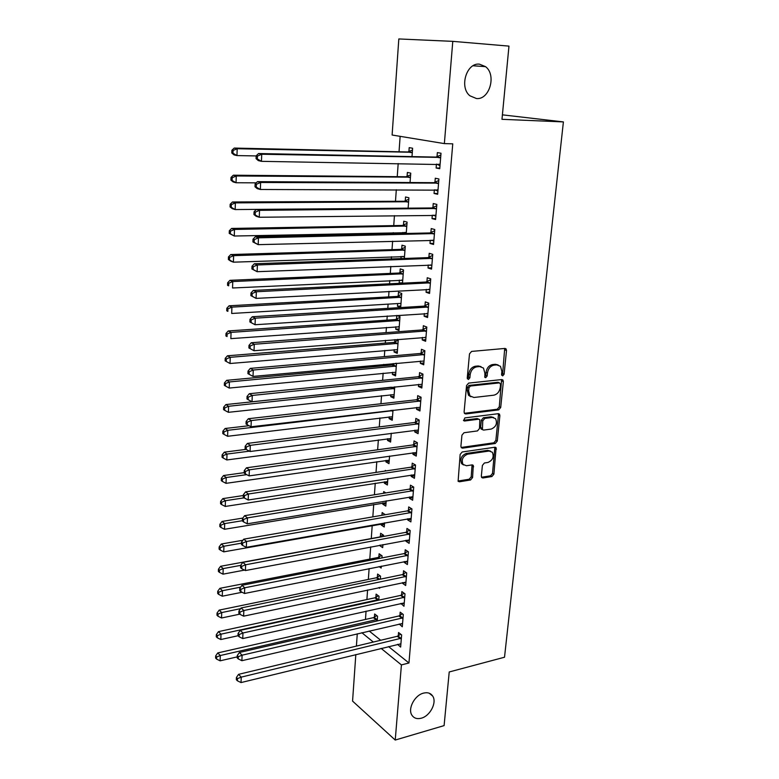 <?xml version="1.0" encoding="UTF-8"?>
<svg xmlns="http://www.w3.org/2000/svg" width="779" height="779" viewBox="0 0 779 779"><rect width="100%" height="100%" fill="white"/><g stroke="black" fill="none" stroke-linecap="round" stroke-linejoin="round"><path stroke-width="1.17" d="M502.679 375.906L504.101 374.222L506.516 350.521L506.068 348.885L504.928 348.437L471.597 351.417L469.494 353.87L467.244 378.049L468.413 379.49L469.883 377.776L470.165 374.67C470.944 370.239 473.174 367.62 476.845 366.831L479.64 366.549L483.486 368.068L484.879 373.17L484.879 377.357L485.716 377.679L487.157 375.984L487.459 372.898C488.248 368.516 490.439 365.926 494.042 365.137L496.778 364.874L500.488 366.315L501.88 371.427L501.569 374.485L502.679 375.906M501.647 375.196L502.65 373.638L504.704 348.466M467.342 378.798L468.452 377.172L468.744 374.066L470.165 374.67M484.655 376.978L485.716 375.381L486.018 372.313L487.459 372.898M423.523 693.125C414.701 695.15 407.514 708.812 411.916 715.2C413.97 718.267 417.096 719.27 421.283 718.199C430.144 716.008 437.155 702.385 432.676 696.056C430.66 693.106 427.603 692.132 423.523 693.125M479.504 64.17C466.514 62.359 459.016 87.414 469.951 95.817L476.446 98.534C489.494 100.043 496.739 74.93 485.551 66.653L479.504 64.17M481.334 476.154L481.675 477.517L482.912 477.985L491.909 476.534L493.896 474.138L496.096 447.682L494.889 447.234L462.2 451.976L460.146 454.42L458.11 481.286L459.415 481.782L470.565 479.981L472.58 477.556L473.281 465.375L472.016 464.897L466.494 465.745L463.047 464.43C461.207 459.727 462.726 456.309 467.585 454.186L489.095 451.031L492.338 452.248C494.207 456.893 492.747 460.292 487.946 462.463L484.402 462.999L482.396 465.414L481.334 476.154M388.526 646.57L408.956 662.987L452.755 143.833L444.361 143.609L392.11 135.02L398.819 38.95L452.784 41.355L444.361 143.609M408.956 662.987L401.419 664.915L395.235 740.05L352.566 701.1L355.818 654.545M452.784 41.355L508.969 46.117L501.978 119.314L563.402 121.913L504.519 657.233L449.22 671.965L444.098 725.609L395.235 740.05M498.687 409.881L500.702 407.475L503.351 381.583L502.922 380.006L501.773 379.558L468.637 383.102L466.553 385.556L464.099 411.964L464.488 413.464L465.754 413.961L498.687 409.881L497.255 409.238L499.271 406.842L501.608 379.577M499.875 415.635L497.275 441.089L495.269 443.485L462.56 448.159L461.275 447.662L460.905 446.24L461.937 435.179L464.002 432.734L477.459 430.923L479.494 428.499L479.825 419.686L478.588 419.209L464.547 421.011L463.651 420.66L464.829 417.904L498.297 413.688L499.485 414.136L499.875 415.635L498.443 414.993L495.863 440.408L497.275 441.089M563.402 121.913L502.406 114.844M399.238 623.989L402.295 626.783L403.298 614.504L400.192 612.167L399.919 615.478M378.76 600.171L379.042 596.315L376.111 594.114L375.877 597.337M402.577 582.585L402.529 583.286L405.674 585.526L406.696 572.974L403.541 570.773L403.259 574.152M381.924 557.93L382.08 555.836L379.11 553.762L378.857 557.063M381.311 566.138L381.165 568.066L379.081 566.586M406.005 540.256L405.927 541.249L409.121 543.352L410.173 530.509L406.959 528.454L406.677 531.911M385.157 514.734L382.158 512.543L381.953 515.289M381.321 523.907L381.233 525.007L384.437 524.433M384.553 522.845L384.242 526.984L381.233 525.007M409.511 496.973L409.403 498.268L412.646 500.225L413.717 487.089L410.455 485.181L410.173 488.715M386.102 470.906L385.284 470.419L385.235 471.032M384.437 481.773L384.339 483.155L387.562 482.649M387.874 478.549L387.387 484.996L384.339 483.155M413.084 452.696L412.958 454.303L416.249 456.104L417.349 442.676L414.038 440.924L413.746 444.536M387.63 438.704L387.504 440.388L390.766 439.95M391.262 433.231L390.6 442.073L387.504 440.388M416.755 407.388L416.59 409.335L419.939 410.971L421.069 397.232L417.7 395.644L417.398 399.345M390.892 394.671L390.746 396.657L394.038 396.297M394.739 386.832L393.892 398.196L390.746 396.657M420.504 361.018L420.319 363.316L423.718 364.786L424.867 350.725L421.449 349.304L421.147 353.091M394.972 339.595L394.797 342.02M394.232 349.635L394.057 351.952L397.378 351.67M394.057 351.952L397.251 353.335L398.273 339.673L397.602 339.391M424.341 313.557L424.127 316.216L427.583 317.511L428.762 303.109L425.285 301.872L424.974 305.748M397.65 303.567L397.456 306.225L400.688 307.432L401.74 293.459L398.478 292.3L398.205 296.069M428.275 264.957L428.022 267.995L431.547 269.106L432.744 254.353L429.219 253.302L428.888 257.274M404.359 258.462L405.284 246.174L401.974 245.19L401.691 249.046M401.136 256.427L400.981 258.579M432.296 215.17L432.024 218.607L435.597 219.522L436.834 204.41L433.241 203.553L432.91 207.623M408.128 208.159L408.907 197.778L405.547 196.98L405.255 200.924M436.425 164.155L436.113 168.011L439.746 168.722L441.011 153.239L437.36 152.596L437.019 156.764M411.994 156.598L412.617 148.234L409.199 147.63L408.907 151.671M369.168 631L380.697 640.27M400.143 136.335L399.033 151.778M398.186 163.541L397.241 176.677M396.307 189.745L395.479 201.284M394.447 215.627L393.736 225.608M393.229 232.658L393.152 233.749M392.616 241.178L392.003 249.65M391.496 256.758L391.34 258.92M390.805 266.428L390.298 273.41M389.782 280.586L389.558 283.79M389.013 291.365L388.614 296.906M388.098 304.141L387.796 308.367M387.241 316.001L386.949 320.12M386.423 327.423L386.053 332.643M385.498 340.345L385.303 343.081M384.777 350.433L384.329 356.626M383.774 364.397L383.677 365.779M383.141 373.19L382.625 380.327M381.525 395.693L380.95 403.756M379.928 417.933L379.285 426.902M378.351 439.931L377.64 449.785M376.793 461.684L376.023 472.405M375.244 483.204L374.417 494.762M373.716 504.48L372.829 516.866M372.206 525.523L371.271 538.542M370.677 546.926L369.801 559.088M369.119 568.573L368.34 579.42M367.581 589.985L366.899 599.538M366.062 611.145L365.468 619.441M410.046 182.539L410.757 173.152L407.368 172.451L407.066 176.444M434.351 189.823L434.059 193.465L437.662 194.273L438.908 178.985L435.286 178.235L434.955 182.354M406.239 233.466L407.086 222.122L403.746 221.226L403.464 225.121M402.918 232.454L402.84 233.534M430.271 240.214L430.008 243.447L433.552 244.46L434.779 229.532L431.215 228.578L430.884 232.6M402.509 283.157L403.503 269.953L400.221 268.882L399.939 272.689M399.384 280.138L399.179 282.962L402.539 282.796M400.085 283.283L399.179 282.962M426.298 289.399L426.064 292.242L429.55 293.449L430.738 278.872L427.243 277.723L426.921 281.657M395.927 326.732L395.751 329.215L398.965 330.51L399.997 316.702L396.764 315.446L396.492 319.176M422.413 337.434L422.208 339.907L425.636 341.29L426.804 327.053L423.357 325.719L423.046 329.556M393.2 363.53L393.122 364.611M392.558 372.284L392.392 374.426L395.693 374.105M396.511 363.228L395.566 375.897L392.392 374.426M418.615 384.339L418.44 386.462L421.819 388.02L422.958 374.115L419.569 372.605L419.258 376.354M389.257 416.814L389.12 418.644L392.392 418.245M392.996 410.173L392.236 420.261L389.12 418.644M414.905 430.174L414.769 431.946L418.089 433.669L419.199 420.085L415.859 418.411L415.567 422.072M386.024 460.36L385.917 461.889L389.149 461.421M389.558 456.027L388.984 463.651L385.917 461.889M411.283 474.956L411.166 476.407L414.438 478.287L415.528 465.014L412.237 463.174L411.955 466.757M385.868 492.922L383.716 491.598L383.589 493.282M382.869 502.961L382.781 504.188L385.985 503.653M386.199 500.829L385.809 506.097L382.781 504.188M407.748 518.736L407.651 519.875L410.874 521.911L411.935 508.921L408.702 506.934L408.42 510.44M383.531 536.458L383.619 535.27L380.629 533.264L380.376 536.595M379.743 545.212L382.888 544.988M382.917 544.609L382.693 547.637L379.714 545.592M404.282 561.542L404.213 562.38L407.388 564.551L408.42 551.863L405.236 549.731L404.963 553.148M380.327 579.167L380.551 576.178L377.601 574.045L377.357 577.307M379.714 587.415L379.646 588.281L378.75 587.619M400.903 603.404L403.98 606.266L404.992 593.851L401.857 591.582L401.584 594.932M377.202 620.941L377.552 616.228L374.641 613.969L374.407 617.163M397.582 644.35L400.64 647.076L401.633 634.924L398.546 632.529L398.273 635.8M361.846 632.714L373.316 642.042M381.097 648.381L401.419 664.915M356.412 646.093L357.269 633.775M436.113 168.011L439.804 168.069M434.059 193.465L437.73 193.465M432.024 218.607L435.675 218.558M430.008 243.447L433.65 243.35M428.022 267.995L431.644 267.84M426.064 292.242L429.667 292.047M397.456 306.225L400.796 306.02M424.127 316.216L427.71 315.972M395.751 329.215L399.082 328.972M422.208 339.907L425.772 339.615M420.319 363.316L423.864 362.985M418.44 386.462L421.975 386.082M416.59 409.335L420.115 408.917M414.769 431.946L418.265 431.488M412.958 454.303L416.444 453.806M411.166 476.407L414.632 475.872M409.403 498.268L412.851 497.693M407.651 519.875L411.088 519.262M405.927 541.249L409.345 540.597M404.213 562.38L407.621 561.698M402.529 583.286L405.917 582.565M400.854 603.959L404.223 603.209M399.199 624.407L402.558 623.628M397.563 644.632L400.903 643.824M498.093 364.932L495.337 364.299L496.778 364.874M486.018 372.313C486.807 367.931 488.998 365.341 492.591 364.562L495.337 364.299M481.052 366.627L478.209 365.964L479.64 366.549M468.744 374.066C469.523 369.645 471.743 367.036 475.414 366.237L478.209 365.964M465.754 413.961L464.381 413.318L497.255 409.238M500.576 384.281L499.466 382.878L470.399 386.033L468.948 387.747L468.637 391L469.951 395.917L473.924 397.485L493.75 395.196C497.304 394.369 499.475 391.798 500.254 387.484L500.576 384.281M499.514 382.869L498.024 382.275L499.466 382.878M470.876 396.754L468.539 395.284L467.225 390.376L467.527 387.124L468.987 385.41L498.024 382.275M462.56 448.159L461.178 447.458L493.857 442.803L495.863 440.408M478.773 419.199L477.176 418.557L463.456 420.3M491.208 429.073C496.096 426.902 497.547 423.435 495.561 418.664L492.367 417.447L484.801 418.42L482.766 420.835L482.425 429.618L483.652 430.086L491.208 429.073M493.594 417.486L490.945 416.794L492.367 417.447M482.026 429.433L481.013 428.947L480.643 427.486L481.354 420.183L483.389 417.758L490.945 416.794M498.443 414.993L498.2 413.698M490.468 451.08L487.683 450.34L489.095 451.031M463.534 464.946L461.665 463.7C459.834 459.006 461.343 455.598 466.202 453.475L487.683 450.34M459.415 481.782L458.052 481.033L469.182 479.231L471.207 476.816L472.045 464.897M482.912 477.985L481.529 477.245L490.517 475.803L492.503 473.418L494.85 447.243M412.481 150.035L407.826 151.973L234.236 148.068L237.186 148.731L236.952 155.576L256.174 155.936M412.315 152.285L237.186 148.731L233.057 150.513L231.889 150.25L231.801 152.976L232.97 153.259L233.057 150.513M232.97 153.259L236.952 155.576L234.012 154.885L231.801 152.976M231.889 150.25L234.236 148.068M439.57 157.748L435.919 157.085L258.56 153.531L261.725 154.242L440.671 157.426M257.44 156.092L261.725 154.242L261.452 161.341L258.287 160.591L256.077 158.643L257.333 158.935L257.44 156.092L256.184 155.81L256.077 158.643M440.086 164.554L261.452 161.341L257.333 158.935M435.919 157.085L440.875 154.982M439.989 165.771L437.009 164.165M258.56 153.531L256.184 155.81M410.63 174.788L405.995 176.755L233.349 175.197L236.271 175.976L236.047 182.744L256.262 182.841M410.455 177.164L236.271 175.976L232.181 177.748L231.012 177.437L230.925 180.134L232.093 180.455L232.181 177.748M232.093 180.455L236.047 182.744L233.135 181.935L230.925 180.134M231.012 177.437L233.349 175.197M408.8 199.239L404.184 201.255L232.483 201.985L235.375 202.881L235.151 209.561L431.819 207.964L436.717 205.783M408.615 201.742L235.375 202.881L231.305 204.634L230.156 204.273L230.068 206.941L231.227 207.302L231.305 204.634M231.227 207.302L235.151 209.561L232.259 208.636L230.068 206.941M230.156 204.273L232.483 201.985M437.477 183.445L433.854 182.675L257.479 181.643L260.624 182.481L438.577 183.114M256.369 184.311L260.624 182.481L260.352 189.482L257.206 188.615L255.006 186.765L256.262 187.116L256.369 184.311L255.113 183.971L255.006 186.765M437.993 190.164L260.352 189.482L256.262 187.116M433.854 182.675L438.781 180.543M437.915 191.196L435.266 189.823M257.479 181.643L255.113 183.971M254.061 211.771L253.954 214.527L255.2 214.916L255.298 212.161L254.061 211.771L256.408 209.385L259.534 210.34L436.493 208.499M255.298 212.161L259.534 210.34L259.261 217.253L256.145 216.26L253.954 214.527M435.928 215.452L259.261 217.253L255.2 214.916M435.86 216.319L433.533 215.15M404.34 232.424L406.248 233.34M406.989 223.417L402.402 225.462L231.616 228.432L234.489 229.445L234.275 236.027L406.287 232.697M406.794 226.037L234.489 229.445L230.448 231.178L229.308 230.769L229.221 233.398L230.36 233.807L230.448 231.178M230.36 233.807L234.275 236.027L229.221 233.398M229.308 230.769L231.616 228.432M402.86 256.369L404.467 257.119M405.197 247.313L400.63 249.387L230.769 254.548L233.622 255.668L233.398 262.172L404.496 256.632M404.992 250.049L233.622 255.668L229.601 257.382L228.461 256.934L228.383 259.524L229.513 259.982L229.601 257.382M229.513 259.982L233.398 262.172L230.555 261.023L228.383 259.524M228.461 256.934L230.769 254.548M433.358 233.924L429.804 232.95L255.356 236.758L258.453 237.838L434.448 233.573M254.256 239.63L258.453 237.838L258.18 244.655L252.922 241.918L254.149 242.357L254.256 239.63L253.019 239.192L252.922 241.918M433.884 240.438L258.18 244.655L254.149 242.357M429.804 232.95L434.682 230.73M433.825 241.139L431.829 240.166M255.356 236.758L253.019 239.192M431.342 258.706L427.817 257.635L254.324 263.769L257.391 264.967L432.423 258.346M253.214 266.739L257.391 264.967L257.128 271.696L251.89 268.95L253.117 269.437L253.214 266.739L251.997 266.262L251.89 268.95M431.868 265.133L257.128 271.696L253.117 269.437M427.817 257.635L432.666 255.376M431.819 265.658L430.144 264.879M254.324 263.769L251.997 266.262M401.399 280.041L402.704 280.625M403.425 270.936L398.887 273.039L229.922 280.333L232.755 281.56L232.541 287.987L402.724 280.284M403.21 273.78L232.755 281.56L228.763 283.254L227.634 282.758L227.556 285.328L228.685 285.825L228.763 283.254M228.685 285.825L227.556 285.328M227.634 282.758L229.922 280.333M429.346 283.186L425.85 282.027L253.302 290.431L256.34 291.745L430.417 282.816M252.192 293.508L256.34 291.745L256.077 298.386L250.887 295.621L252.094 296.156L252.192 293.508L250.984 292.972L250.887 295.621M429.872 289.525L256.077 298.386L252.094 296.156M425.85 282.027L430.67 279.729M429.842 289.895L428.489 289.282M253.302 290.431L250.984 292.972M401.458 297.237L231.908 307.13L231.694 313.47L399.968 303.43L400.961 303.868M401.682 294.287L397.154 296.429L229.094 305.796L231.908 307.13L227.935 308.805L226.816 308.27L226.738 310.802L227.857 311.347L227.935 308.805M399.968 303.43L400.971 303.674M227.857 311.347L226.738 310.802M226.816 308.27L229.094 305.796M427.369 307.384L423.903 306.128L252.289 316.751L255.308 318.183L428.44 307.004M251.189 319.916L255.308 318.183L255.045 324.736L249.884 321.961L251.081 322.535L251.189 319.916L249.981 319.341L249.884 321.961M427.905 313.635L255.045 324.736L251.081 322.535M423.903 306.128L428.703 303.8M427.885 313.84L426.843 313.392M252.289 316.751L249.981 319.341M398.605 326.586L399.238 326.839M399.948 317.365L395.45 319.546L228.276 330.948L231.061 332.38L230.857 338.641L399.238 326.8M399.715 320.432L231.061 332.38L227.117 334.035L226.007 333.461L225.929 335.963L227.04 336.547L227.117 334.035M227.04 336.547L225.929 335.963M226.007 333.461L228.276 330.948M425.422 331.299L421.984 329.945L251.286 342.741L254.275 344.269L426.493 330.909M250.186 345.983L254.275 344.269L254.022 350.735L248.9 347.95L250.088 348.573L250.186 345.983L248.998 345.37L248.9 347.95M425.957 337.463L254.022 350.735L250.088 348.573M421.984 329.945L426.765 327.579M425.947 337.511L425.295 337.239M251.286 342.741L248.998 345.37M398.235 340.199L393.765 342.4L227.458 355.789L230.233 357.318L230.029 363.501L397.524 349.654M398.001 343.364L230.233 357.318L226.319 358.963L225.209 358.34L225.131 360.813L226.231 361.437L226.319 358.963M230.029 363.501L226.231 361.437M225.209 358.34L227.458 355.789M423.494 354.922L420.085 353.491L250.302 368.389L253.272 370.025L424.555 354.523M249.212 371.729L248.024 371.067L247.926 373.618L249.105 374.28L249.212 371.729L253.272 370.025L253.019 376.413L424.029 361.008M420.085 353.491L424.837 351.095M250.302 368.389L248.024 371.067M249.105 374.28L253.019 376.413M395.518 363.316L392.09 365L226.66 380.327L229.406 381.944L229.211 388.059L395.839 372.255M396.297 366.042L229.406 381.944L225.52 383.57L224.42 382.917L224.342 385.362L225.443 386.024L225.52 383.57M229.211 388.059L225.443 386.024M224.42 382.917L226.66 380.327M421.595 378.282L418.206 376.754L249.329 393.716L252.269 395.45L422.646 377.873M248.238 397.134L247.06 396.433L246.962 398.955L248.141 399.656L248.238 397.134L252.269 395.45L252.026 401.76L422.13 384.271M418.206 376.754L422.939 374.329M249.329 393.716L247.06 396.433M248.141 399.656L252.026 401.76M390.902 387.241L225.871 404.564L228.598 406.278L228.403 412.315L394.164 394.602M394.622 388.458L228.598 406.278L224.732 407.884L223.641 407.193L223.563 409.608L224.654 410.299L224.732 407.884M228.403 412.315L224.654 410.299M223.641 407.193L225.871 404.564M419.715 401.37L416.356 399.763L248.365 418.722L251.286 420.563L420.767 400.951M247.274 422.228L246.115 421.478L246.018 423.971L247.186 424.711L247.274 422.228L251.286 420.563L251.042 426.785L420.241 407.281M416.356 399.763L421.059 397.3M248.365 418.722L246.115 421.478M247.186 424.711L251.042 426.785M249.046 425.714L225.092 428.499L227.799 430.31L227.604 436.279L392.509 416.707M392.957 410.63L227.799 430.31L223.953 431.907L222.872 431.177L222.794 433.562L223.875 434.293L223.953 431.907M227.604 436.279L223.875 434.293M222.872 431.177L225.092 428.499M417.856 424.185L414.525 422.5L247.42 443.407L250.322 445.345L418.898 423.757M246.33 447L245.181 446.221L245.083 448.675L246.242 449.454L246.33 447L250.322 445.345L250.078 451.499L418.381 430.018M414.525 422.5L419.121 420.047M247.42 443.407L245.181 446.221M246.242 449.454L250.078 451.499M246.106 449.366L224.323 452.161L227.01 454.06L226.816 459.951L390.863 438.558M249.436 451.158L227.01 454.06L223.183 455.637L222.112 454.868L222.034 457.224L223.106 457.994L223.183 455.637M226.816 459.951L223.106 457.994M222.112 454.868L224.323 452.161M416.015 446.747L412.714 444.975L246.476 467.799L249.358 469.834L417.057 446.309M245.395 471.461L244.246 470.643L244.158 473.067L245.307 473.885L245.395 471.461L249.358 469.834L249.124 475.901L416.551 452.492M412.714 444.975L417.154 442.569M246.476 467.799L244.246 470.643M245.307 473.885L249.124 475.901M244.178 472.658L223.554 475.531L226.222 477.517L226.027 483.34L389.247 460.175M246.709 474.635L226.222 477.517L222.424 479.075L221.363 478.287L221.285 480.604L222.356 481.412L222.424 479.075M226.027 483.34L222.356 481.412M221.363 478.287L223.554 475.531M414.194 469.046L410.923 467.196L245.551 491.88L248.413 494.003L415.226 468.598M244.479 495.619L243.34 494.762L243.243 497.158L244.382 498.024L244.479 495.619L248.413 494.003L248.18 500.001L414.73 474.713M410.923 467.196L415.217 464.839M245.551 491.88L243.34 494.762M244.382 498.024L248.18 500.001M243.311 495.532L222.804 498.628L225.452 500.693L225.258 506.447L387.65 481.558M244.158 497.849L225.452 500.693L221.674 502.241L220.623 501.413L220.545 503.711L221.606 504.549L221.674 502.241M225.258 506.447L221.606 504.549M220.623 501.413L222.804 498.628M412.403 491.091L409.15 489.163L244.635 515.669L247.479 517.889L413.425 490.643M243.564 519.486L242.435 518.59L242.347 520.956L243.476 521.852L243.564 519.486L247.479 517.889L247.245 523.809L412.938 496.69M409.15 489.163L413.308 486.856M244.635 515.669L242.435 518.59M243.476 521.852L247.245 523.809M242.814 518.084L222.064 521.453L224.693 523.605L224.498 529.282L386.063 502.698M242.357 520.713L224.693 523.605L220.934 525.134L219.892 524.267L219.814 526.546L220.866 527.412L220.934 525.134M224.498 529.282L220.866 527.412M219.892 524.267L222.064 521.453M410.621 512.894L407.398 510.897L243.739 539.165L246.553 541.473L411.643 512.436M242.659 543.051L241.539 542.126L241.451 544.463L242.571 545.397L242.659 543.051L246.553 541.473L246.32 547.325L411.156 518.415M407.398 510.897L411.439 508.619M243.739 539.165L241.539 542.126M242.571 545.397L246.32 547.325M242.921 540.266L221.324 544.005L223.933 546.235L223.748 551.853L384.495 523.615M384.758 514.208L383.356 515.046M241.5 543.167L223.933 546.235L220.204 547.754L219.162 546.858L219.094 549.107L220.136 550.003L220.204 547.754M223.748 551.853L220.136 550.003M219.162 546.858L221.324 544.005M408.868 534.452L405.664 532.378L242.844 562.38L245.638 564.765L409.881 533.985M241.772 566.333L240.662 565.379L240.575 567.687L241.685 568.651L241.772 566.333L245.638 564.765L245.414 570.549L409.403 539.896M405.664 532.378L409.588 530.139M242.844 562.38L240.662 565.379L223.193 568.602L223.008 574.162L244.538 570.101M241.685 568.651L245.414 570.549M383.122 534.93L379.383 537.052L220.593 566.294L223.193 568.602L219.483 570.111L218.451 569.186L218.373 571.396L219.405 572.331L219.483 570.111M223.008 574.162L219.405 572.331M218.451 569.186L220.593 566.294M407.125 555.768L403.95 553.626L241.967 585.311L244.733 587.785L408.147 555.291M240.896 589.333L239.786 588.34L239.708 590.628L240.808 591.621L240.896 589.333L244.733 587.785L244.509 593.491L407.66 561.143M403.95 553.626L407.758 551.415M241.967 585.311L239.786 588.34M240.808 591.621L244.509 593.491M381.506 555.437L377.873 557.521L219.873 588.33L222.453 590.716L222.268 596.198L242.074 592.264M240.653 587.142L222.453 590.716L218.763 592.206L217.74 591.251L217.672 593.442L218.695 594.396L218.763 592.206M222.268 596.198L218.695 594.396M217.74 591.251L219.873 588.33M405.411 576.85L402.256 574.629L241.091 607.971L243.846 610.522L406.424 576.363M240.029 612.06L238.929 611.038L238.841 613.287L239.942 614.319L240.029 612.06L243.846 610.522L243.623 616.17L405.947 582.147M402.256 574.629L405.966 572.458M241.091 607.971L238.929 611.038M239.942 614.319L243.623 616.17M379.918 575.72L376.374 577.775L219.172 610.113L221.723 612.567L221.548 617.99L239.776 614.164M240.614 608.652L221.723 612.567L218.062 614.047L217.039 613.054L216.971 615.225L217.993 616.218L218.062 614.047M221.548 617.99L217.993 616.218M217.039 613.054L219.172 610.113M403.707 597.697L400.581 595.409L240.234 630.367L242.96 632.986L404.72 597.211M239.172 634.515L238.082 633.454L237.994 635.683L239.085 636.745L239.172 634.515L242.96 632.986L242.746 638.566L404.252 602.927M400.581 595.409L404.194 593.267M240.234 630.367L238.082 633.454M239.085 636.745L242.746 638.566M378.341 595.789L374.894 597.814L218.461 631.633L221.002 634.174L220.827 639.53L238.053 635.732M378.808 599.548L221.002 634.174L217.36 635.635L216.348 634.612L216.28 636.755L217.292 637.777L217.36 635.635M220.827 639.53L217.292 637.777M216.348 634.612L218.461 631.633M402.032 618.312L398.926 615.965L239.377 652.481L242.094 655.188L403.035 617.825M238.325 656.697L237.244 655.606L237.157 657.807L238.238 658.898L238.325 656.697L242.094 655.188L241.88 660.699L402.568 623.473M398.926 615.965L402.441 613.852M239.377 652.481L237.244 655.606M238.238 658.898L241.88 660.699M376.793 615.634L373.433 617.64L217.769 652.919L220.291 655.529L220.116 660.826L237.196 656.882M377.318 619.432L220.291 655.529L216.669 656.97L215.666 655.928L215.598 658.041L216.601 659.092L216.669 656.97M220.116 660.826L216.601 659.092M215.666 655.928L217.769 652.919M400.367 638.712L397.28 636.297L238.54 674.351L241.237 677.126L401.36 638.205M237.488 678.616L236.407 677.506L236.329 679.678L237.4 680.797L237.488 678.616L241.237 677.126L241.023 682.57L400.903 643.805M397.28 636.297L400.718 634.213M238.54 674.351L236.407 677.506M237.4 680.797L241.023 682.57M502.65 373.638L504.101 374.222M468.452 377.172L469.883 377.776M485.716 375.381L487.157 375.984M492.591 364.562L494.042 365.137M475.414 366.237L476.845 366.831M505.055 349.975L506.516 350.521M501.9 380.98L503.351 381.583M499.271 406.842L500.702 407.475M468.987 385.41L470.399 386.033M467.527 387.124L468.948 387.747M467.225 390.376L468.637 391M493.857 442.803L495.269 443.485M477.176 418.557L478.588 419.209M463.573 420.543L464.547 421.011M483.389 417.758L484.801 418.42M481.354 420.183L482.766 420.835M480.643 427.486L482.045 428.158M466.202 453.475L467.585 454.186M472.24 466.037L473.632 466.767M471.207 476.816L472.58 477.556M469.182 479.231L470.565 479.981M495.045 448.422L496.457 449.113M492.503 473.418L493.896 474.138M490.517 475.803L491.909 476.534M408.595 151.808L412.003 152.431M407.826 151.973L411.234 152.596M439.804 164.398L438.723 164.194M440.359 157.572L436.707 156.91M406.765 176.59L410.144 177.3M405.995 176.755L409.374 177.476M404.953 201.07L408.303 201.888M404.184 201.255L407.544 202.063M437.71 190.008L436.863 189.823M438.256 183.269L434.643 182.5M435.636 215.306L434.955 215.14M435.403 208.84L431.819 207.964M436.182 208.645L432.598 207.779M403.162 225.277L406.482 226.183M402.402 225.462L405.723 226.368M405.469 232.405L406.005 232.561M401.389 249.192L404.691 250.195M400.63 249.387L403.931 250.39M433.601 240.302L433.056 240.146M434.137 233.719L430.583 232.755M432.111 258.501L428.586 257.43M399.637 272.845L402.909 273.935M398.887 273.039L402.159 274.13M430.115 282.972L426.61 281.813M397.903 296.215L401.156 297.393M397.154 296.429L400.406 297.607M428.138 307.16L424.672 305.904M396.19 319.332L399.423 320.588M395.45 319.546L398.673 320.812M426.181 331.065L422.744 329.721M394.505 342.176L397.699 343.52M393.765 342.4L396.959 343.743M505.045 349.304L505.133 348.437M424.253 354.688L420.845 353.257M392.83 364.767L396.005 366.198M392.09 365L395.265 366.432M422.345 378.039L418.966 376.52M391.34 387.192L394.33 388.614M390.445 387.348L393.59 388.857M420.465 401.117L417.106 399.51M391.74 410.319L392.665 410.786M390.756 410.436L391.934 411.03M418.596 423.932L415.265 422.237M416.755 446.484L413.454 444.712M414.934 468.773L411.653 466.933M413.133 490.819L409.881 488.891M411.351 512.611L408.128 510.615M409.598 534.16L406.385 532.096M407.855 555.476L404.671 553.333M378.575 557.238L380.084 558.29M377.873 557.521L379.217 558.465M406.132 576.548L402.977 574.337M377.085 577.482L379.607 579.323M376.374 577.775L378.74 579.498M404.428 597.396L401.292 595.107M375.595 597.512L378.526 599.723M374.894 597.814L377.825 600.025M402.743 618.01L399.637 615.663M374.124 617.338L377.036 619.607M373.433 617.64L376.335 619.909M401.078 638.4L397.991 635.985M473.038 65.767L485.551 66.653M429.219 693.222L432.676 696.056M504.899 348.447L506.068 348.885M501.832 379.558L502.922 380.006M468.539 395.284L469.951 395.917M481.013 428.947L482.425 429.618M498.463 413.678L499.485 414.136M461.665 463.7L463.047 464.43M472.337 464.888L473.281 465.375M495.142 447.224L496.096 447.682"/></g></svg>
